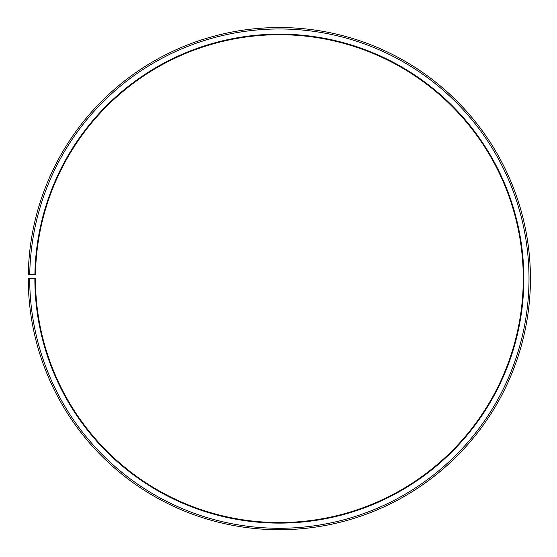 <?xml version="1.0" encoding="UTF-8"?>
<svg xmlns="http://www.w3.org/2000/svg" width="557" height="557" viewBox="0 0 557 557"><rect width="100%" height="100%" fill="white"/><g stroke="black" fill="none" stroke-linecap="round" stroke-linejoin="round"><path stroke-width="0.84" d="M35.474 274.371A243.91 243.91 0 0 1 403.755 68.824A243.91 243.91 0 0 1 400.079 490.571A243.91 243.91 0 0 1 35.439 278.625L34.868 278.625A244.488 244.488 0 0 0 400.365 491.065A244.488 244.488 0 0 0 404.048 68.33A244.488 244.488 0 0 0 34.903 274.357L35.474 274.371M29.702 278.625A249.654 249.654 0 0 0 402.92 495.556A249.654 249.654 0 0 0 406.687 63.888A249.654 249.654 0 0 0 29.737 274.274L28.303 274.246A251.089 251.089 0 0 1 407.418 62.656A251.089 251.089 0 0 1 403.63 496.802A251.089 251.089 0 0 1 28.268 278.625L34.868 278.625M29.737 274.274L34.903 274.357"/></g></svg>
